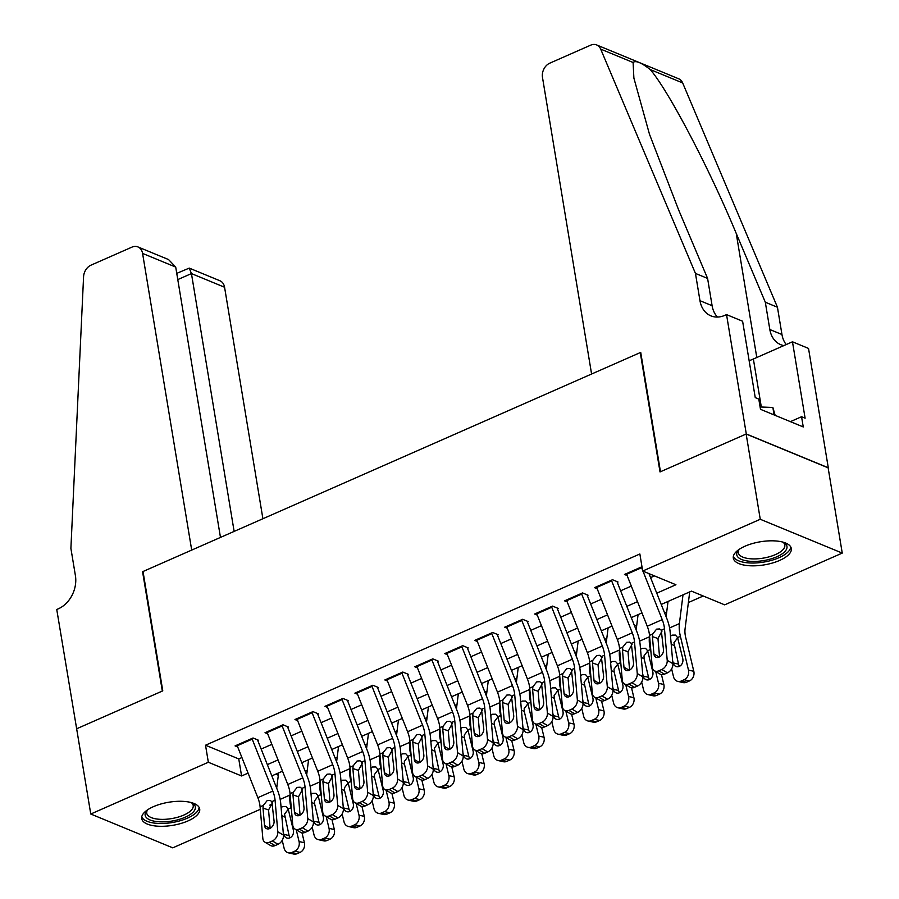 <?xml version="1.0" encoding="UTF-8"?>
<svg xmlns="http://www.w3.org/2000/svg" width="899" height="899" viewBox="0 0 899 899"><rect width="100%" height="100%" fill="white"/><g stroke="black" fill="none" stroke-linecap="round" stroke-linejoin="round"><path stroke-width="1.35" d="M153.426 806.661A29.397 11.721 -9.4 0 1 182.924 801.346A29.397 11.721 -9.4 0 1 199.702 808.988A29.397 11.721 -9.4 0 1 187.992 820.922A29.397 11.721 -9.4 0 1 158.482 826.237A29.397 11.721 -9.4 0 1 141.705 818.584A29.397 11.721 -9.4 0 1 153.426 806.661M745.024 546.199A29.397 11.721 -9.4 0 1 774.533 540.883A29.397 11.721 -9.4 0 1 791.311 548.525A29.397 11.721 -9.4 0 1 779.602 560.448A29.397 11.721 -9.4 0 1 750.092 565.774A29.397 11.721 -9.4 0 1 733.314 558.122A29.397 11.721 -9.4 0 1 745.024 546.199M260.305 809.302L172.765 847.847L90.765 814.022L76.651 728.774L162.775 690.859L143.02 571.517L640.268 352.588L660.023 471.941L746.148 434.026L828.136 467.84L842.251 553.087L724.684 604.847L691.443 591.137L661.237 604.443M305.166 771.252L307.233 770.342M335.125 758.071L337.192 757.16M365.084 744.878L367.152 743.967M395.032 731.696L397.1 730.786M424.991 718.503L427.059 717.593M454.95 705.31L457.018 704.4M484.898 692.129L486.966 691.219M514.857 678.936L516.925 678.026M544.805 665.754L546.873 664.844M574.764 652.562L576.832 651.651M604.724 639.38L606.791 638.459M634.672 626.187L636.739 625.277M664.631 612.994L666.698 612.084M688.376 602.544L703.232 596.003M272.588 803.897L269.756 805.144M258.575 740.27L253.035 737.989L235.066 745.9L237.718 747.002M288.534 727.089L282.994 724.796L265.025 732.719L267.677 733.809M318.482 713.896L312.942 711.615L294.973 719.526L297.636 720.627M348.441 700.714L342.901 698.422L324.932 706.333L327.584 707.434M378.4 687.521L372.86 685.24L354.88 693.151L357.544 694.242M408.348 674.329L402.808 672.047L384.839 679.959L387.491 681.06M438.307 661.147L432.767 658.866L414.799 666.777L417.451 667.867M468.267 647.954L462.727 645.673L444.747 653.584L447.41 654.686M498.215 634.773L492.674 632.48L474.706 640.403L477.358 641.493M528.174 621.58L522.634 619.299L504.654 627.21L507.317 628.3M558.122 608.398L552.582 606.106L534.613 614.017L537.265 615.118M588.081 595.205L582.541 592.924L564.572 600.835L567.224 601.925M618.04 582.013L612.5 579.731L594.52 587.643L597.183 588.744M275.723 774.163L278.319 775.241M656.764 593.183L675.924 584.743L642.684 571.034L639.863 553.986L205.523 745.215L238.763 758.925L241.91 757.531M261.171 749.058L271.858 744.35M291.119 735.865L301.817 731.157M321.078 722.684L331.765 717.975M351.037 709.491L361.724 704.782M380.985 696.298L391.683 691.601M410.944 683.116L421.631 678.408M440.892 669.924L451.59 665.215M470.851 656.742L481.538 652.033M500.81 643.549L511.497 638.841M530.758 630.368L541.456 625.659M560.718 617.175L571.404 612.466M590.677 603.982L601.364 599.273M620.625 590.8L631.323 586.092M650.584 577.607L654.472 575.899M641.976 566.752L624.479 574.461L627.131 575.551M746.148 434.026L760.262 519.274L842.251 553.087M90.765 814.022L208.343 762.262L241.584 775.972L248.09 773.106M205.523 745.215L208.343 762.262M642.684 571.034L760.262 519.274M267.351 764.622L278.038 759.925M297.299 751.44L307.997 746.732M327.258 738.248L337.945 733.539M357.218 725.066L367.905 720.357M387.166 711.873L397.864 707.165M417.125 698.68L427.812 693.983M447.073 685.499L457.771 680.79M477.032 672.306L487.719 667.597M506.991 659.124L517.678 654.416M536.939 645.931L547.637 641.223M566.898 632.75L577.585 628.041M596.857 619.557L607.544 614.849M626.805 606.364L637.503 601.667M641.965 612.927L631.278 617.624M612.017 626.109L601.319 630.817M582.058 639.301L571.371 644.01M552.098 652.483L541.412 657.191M522.15 665.676L511.452 670.384M492.191 678.857L481.504 683.566M462.243 692.05L451.545 696.759M432.284 705.243L421.597 709.94M402.325 718.425L391.638 723.133M372.377 731.617L361.679 736.326M342.418 744.799L331.731 749.508M312.47 757.992L301.772 762.7M282.511 771.185L271.824 775.882M238.763 758.925L241.584 775.972M641.358 567.022A13.193 6.54 66.2 0 0 641.616 567.707L642.504 569.955M642.987 571.157L662.226 619.636A18.845 9.338 -113.8 0 1 664.485 628.783L667.215 660.327L672.879 663.664A7.54 5.394 120.5 0 1 667.463 672.834L661.788 669.497A7.54 5.394 -59.5 0 0 667.215 660.327M648.999 573.641L666.777 618.4A28.262 14.013 -113.8 0 1 670.16 632.121L672.879 663.664M626.378 573.618A13.193 6.54 66.2 0 0 626.637 574.292L647.246 626.232A18.845 9.338 -113.8 0 1 649.505 635.379L652.236 666.923A7.54 5.394 -59.5 0 0 654.405 670.778A7.54 5.394 -59.5 0 0 658.787 670.823L661.788 669.497M662.046 631.008L657.967 638.515L652.416 636.616L653.91 653.966L659.192 657.068M658.787 670.823L664.462 674.16L667.463 672.834M664.462 674.16A7.54 5.394 120.5 0 1 660.08 674.115L654.405 670.778M659.551 656.899L657.967 638.515M652.416 636.616L652.73 633.952L656.585 629.143L659.585 628.952L661.259 630.199L663.496 649.752A6.035 4.315 120.5 0 1 659.158 657.09A6.035 4.315 120.5 0 1 655.652 657.057A6.035 4.315 120.5 0 1 653.91 653.966M671.632 668.878L673.497 676.689A7.54 6.147 -77.3 0 0 677.835 681.408A7.54 6.147 -77.3 0 0 681.172 681.049L686.488 682.251A7.54 6.147 102.7 0 1 683.161 682.599L677.835 681.408M668.036 601.442L666.114 616.736M683.004 594.857L679.397 623.603A28.262 14.013 66.2 0 0 680.397 636.335L688.477 670.092L693.803 671.295A7.54 6.147 102.7 0 1 689.488 680.925L686.488 682.251M689.713 591.902L685.049 629.053A18.845 9.338 66.2 0 0 685.712 637.537L693.803 671.295M670.508 636.144L672.059 635.132L675.43 635.087L677.61 637.56L682.768 658.697A6.035 4.922 102.7 0 1 679.318 666.395A6.035 4.922 102.7 0 1 676.655 666.687A6.035 4.922 102.7 0 1 673.182 662.911L672.609 660.54M689.488 680.925L684.161 679.734L681.172 681.049M684.161 679.734A7.54 6.147 -77.3 0 0 688.477 670.092M677.655 637.829L673.958 642.706L678.498 664.114A6.035 4.922 -77.3 0 0 679.532 666.294M783.108 542.164A25.442 10.136 -9.4 0 1 783.748 542.502A25.442 10.136 -9.4 0 1 784.928 551.492A25.442 10.136 -9.4 0 1 752.137 561.403A25.442 10.136 -9.4 0 1 738.54 549.986A25.442 10.136 -9.4 0 1 738.798 549.705A25.442 10.136 -9.4 0 1 739.034 549.458M739.225 549.323A23.554 9.383 170.6 0 0 738.337 552.739A23.554 9.383 170.6 0 0 757.587 558.796A23.554 9.383 170.6 0 0 782.939 549.716A23.554 9.383 170.6 0 0 784.816 545.041A23.554 9.383 170.6 0 0 782.883 542.097M733.348 556.391A29.206 11.642 170.6 0 0 758.228 562.785A29.206 11.642 170.6 0 0 788.344 551.615A29.206 11.642 170.6 0 0 790.727 546.895M775.163 415.36L772.859 407.461L760.105 406.966M774.095 414.922L772.859 407.461M191.498 802.627A25.442 10.136 -9.4 0 1 192.139 802.976A25.442 10.136 -9.4 0 1 193.319 811.954A25.442 10.136 -9.4 0 1 160.528 821.866A25.442 10.136 -9.4 0 1 146.93 810.46A25.442 10.136 -9.4 0 1 147.189 810.168A25.442 10.136 -9.4 0 1 147.425 809.92M147.616 809.797A23.554 9.383 170.6 0 0 146.739 813.202A23.554 9.383 170.6 0 0 165.978 819.259A23.554 9.383 170.6 0 0 191.33 810.179A23.554 9.383 170.6 0 0 193.206 805.504A23.554 9.383 170.6 0 0 191.273 802.56M141.739 816.865A29.206 11.642 170.6 0 0 166.618 823.248A29.206 11.642 170.6 0 0 196.735 812.089A29.206 11.642 170.6 0 0 199.117 807.358M591.587 374.018L542.479 77.359A11.305 8.72 -67.6 0 1 549.772 63.177L590.665 45.175A11.305 8.72 -67.6 0 1 596.666 44.95A11.305 8.72 -67.6 0 1 600.678 49.108L695.455 273.42L699.973 300.693A26.386 20.351 -67.6 0 0 710.884 315.852A26.386 20.351 -67.6 0 0 724.886 315.335L726.538 314.605L746.294 433.959L660.473 471.739L640.717 352.397L591.587 374.018M596.666 44.95L678.655 78.775A11.305 8.72 112.4 0 1 682.667 82.933L777.444 307.233L765.319 302.233L736.247 233.459C709.064 167.956 668.451 90.563 650.247 69.56C641.324 62.604 635.604 60.244 633.098 62.481L633.885 78.078L649.483 134.243L678.52 209.647L707.592 278.42L712.109 305.705A26.386 20.351 -67.6 0 0 717.481 317.055M707.592 278.42L695.455 273.42M777.444 307.233L781.961 334.518A26.386 20.351 -67.6 0 0 786.209 344.553M783.861 345.587A26.386 20.351 -67.6 0 1 780.737 344.665A26.386 20.351 -67.6 0 1 769.825 329.517L765.319 302.233M746.294 433.959L828.294 467.772L808.527 348.43L792.469 341.8L805.111 418.181L801.56 416.72L790.39 421.642M726.538 314.605L742.608 321.235L755.25 397.616L758.79 399.077L760.487 409.315L803.256 426.946L801.56 416.72M792.469 341.8L753.373 359.016A42.399 16.901 -9.4 0 1 749.137 360.724M262.901 518.734L224.57 287.242L191.442 273.577L177.777 279.589M234.133 531.399L191.442 273.577L189.251 268.104L219.895 280.746A11.305 8.72 112.4 0 1 224.57 287.242M76.505 728.842L162.326 691.061L142.57 571.708L191.701 550.087L142.581 253.417A11.305 8.72 -67.6 0 0 137.907 246.922A11.305 8.72 -67.6 0 0 131.906 247.146L91.013 265.149A11.305 8.72 -67.6 0 0 83.573 276.768L70.897 548.39L75.415 575.663A26.386 20.351 112.4 0 1 58.401 608.769L56.749 609.5L76.673 728.909M220.469 537.411L175.71 267.082L142.581 253.417M137.907 246.922L168.551 259.564L175.71 267.082M176.755 273.363L189.251 268.104M611.399 580.215A13.193 6.54 66.2 0 0 611.657 580.889L632.278 632.829A18.845 9.338 -113.8 0 1 634.525 641.965L637.256 673.52L642.931 676.846A7.54 5.394 120.5 0 1 637.503 686.027L631.828 682.689A7.54 5.394 -59.5 0 0 637.256 673.52M617.276 582.35L636.818 631.581A28.262 14.013 -113.8 0 1 640.2 645.302L642.931 676.846M596.419 586.811A13.193 6.54 66.2 0 0 596.678 587.485L617.298 639.414A18.845 9.338 -113.8 0 1 619.557 648.561L622.277 680.105A7.54 5.394 -59.5 0 0 624.445 683.97A7.54 5.394 -59.5 0 0 628.828 684.004L631.828 682.689M632.087 644.19L628.008 651.696L622.456 649.808L623.962 667.159L629.233 670.261M628.828 684.004L634.503 687.342L637.503 686.027M634.503 687.342A7.54 5.394 120.5 0 1 630.12 687.308L624.445 683.97M629.592 670.081L628.008 651.696M622.456 649.808L622.782 647.145L626.625 642.324L629.626 642.133L631.3 643.392L633.548 662.934A6.035 4.315 120.5 0 1 629.199 670.272A6.035 4.315 120.5 0 1 625.693 670.249A6.035 4.315 120.5 0 1 623.962 667.159M581.451 593.407A13.193 6.54 66.2 0 0 581.698 594.082L602.319 646.01A18.845 9.338 -113.8 0 1 604.577 655.157L607.297 686.701L612.972 690.039A7.54 5.394 120.5 0 1 607.544 699.208L601.869 695.882A7.54 5.394 -59.5 0 0 607.297 686.701M587.317 595.543L606.859 644.774A28.262 14.013 -113.8 0 1 610.252 658.495L612.972 690.039M566.471 599.993A13.193 6.54 66.2 0 0 566.73 600.667L587.339 652.607A18.845 9.338 -113.8 0 1 589.598 661.754L592.329 693.298A7.54 5.394 -59.5 0 0 594.497 697.152A7.54 5.394 -59.5 0 0 598.88 697.197L601.869 695.882M602.139 657.383L598.049 664.889L592.508 662.99L594.003 680.341L599.285 683.454M598.88 697.197L604.555 700.535L607.544 699.208M604.555 700.535A7.54 5.394 120.5 0 1 600.172 700.49L594.497 697.152M599.644 683.274L598.049 664.889M592.508 662.99L592.823 660.327L596.666 655.517L599.678 655.326L601.352 656.573L603.589 676.127A6.035 4.315 120.5 0 1 599.251 683.465A6.035 4.315 120.5 0 1 595.745 683.431A6.035 4.315 120.5 0 1 594.003 680.341M551.492 606.589A13.193 6.54 66.2 0 0 551.75 607.263L572.36 659.203A18.845 9.338 -113.8 0 1 574.618 668.35L577.349 699.894L583.024 703.232A7.54 5.394 120.5 0 1 577.596 712.401L571.921 709.064A7.54 5.394 -59.5 0 0 577.349 699.894M557.369 608.724L576.911 657.967A28.262 14.013 -113.8 0 1 580.293 671.677L583.024 703.232M536.512 613.185A13.193 6.54 66.2 0 0 536.77 613.86L557.391 665.799A18.845 9.338 -113.8 0 1 559.639 674.935L562.369 706.49A7.54 5.394 -59.5 0 0 564.538 710.345A7.54 5.394 -59.5 0 0 568.921 710.39L571.921 709.064M572.18 670.575L568.101 678.082L562.549 676.183L564.044 693.534L569.325 696.635M568.921 710.39L574.596 713.716L577.596 712.401M574.596 713.716A7.54 5.394 120.5 0 1 570.213 713.682L564.538 710.345M569.685 696.455L568.101 678.082M562.549 676.183L562.875 673.52L566.718 668.699L569.719 668.508L571.393 669.766L573.629 689.308A6.035 4.315 120.5 0 1 569.292 696.658A6.035 4.315 120.5 0 1 565.786 696.624A6.035 4.315 120.5 0 1 564.044 693.534M521.532 619.782A13.193 6.54 66.2 0 0 521.791 620.456L542.412 672.385A18.845 9.338 -113.8 0 1 544.67 681.532L547.39 713.076L553.065 716.413A7.54 5.394 120.5 0 1 547.637 725.594L541.962 722.257A7.54 5.394 -59.5 0 0 547.39 713.076M527.41 621.917L546.952 671.148A28.262 14.013 -113.8 0 1 550.334 684.869L553.065 716.413M506.564 626.378A13.193 6.54 66.2 0 0 506.811 627.053L527.432 678.981A18.845 9.338 -113.8 0 1 529.691 688.128L532.41 719.672A7.54 5.394 -59.5 0 0 534.579 723.538A7.54 5.394 -59.5 0 0 538.973 723.571L541.962 722.257M542.221 683.757L538.141 691.264L532.59 689.364L534.096 706.726L539.378 709.828M538.973 723.571L544.637 726.909L547.637 725.594M544.637 726.909A7.54 5.394 120.5 0 1 540.254 726.864L534.579 723.538M539.726 709.648L538.141 691.264M532.59 689.364L532.916 686.712L536.759 681.891L539.76 681.7L541.445 682.959L543.681 702.501A6.035 4.315 120.5 0 1 539.333 709.839A6.035 4.315 120.5 0 1 535.826 709.805A6.035 4.315 120.5 0 1 534.096 706.726M641.672 682.071L643.549 689.881A7.54 6.147 -77.3 0 0 647.887 694.59A7.54 6.147 -77.3 0 0 651.213 694.242L656.528 695.433A7.54 6.147 102.7 0 1 653.202 695.792L647.887 694.59M638.076 614.635L636.155 629.929M649.561 635.919L649.449 636.795A28.262 14.013 66.2 0 0 650.438 649.528L650.898 651.438M655.719 671.553L658.529 683.285L663.844 684.487A7.54 6.147 102.7 0 1 659.529 694.118L656.528 695.433M661.484 674.61L663.844 684.487M640.549 649.325L642.1 648.325L645.471 648.28L647.662 650.752L652.809 671.879A6.035 4.922 102.7 0 1 649.359 679.588A6.035 4.922 102.7 0 1 646.696 679.869A6.035 4.922 102.7 0 1 643.223 676.104L642.661 673.733M659.529 694.118L654.214 692.915L651.213 694.242M654.214 692.915A7.54 6.147 -77.3 0 0 658.529 683.285M647.707 651.022L644.01 655.899L644.1 658.731L648.55 677.295A6.035 4.922 -77.3 0 0 649.572 679.487M611.725 695.253L613.59 703.063A7.54 6.147 -77.3 0 0 617.928 707.783A7.54 6.147 -77.3 0 0 621.254 707.423L626.581 708.626A7.54 6.147 102.7 0 1 623.243 708.985L617.928 707.783M608.117 627.828L606.207 643.111M619.602 649.112L619.49 649.988A28.262 14.013 66.2 0 0 620.479 662.72L620.939 664.619M625.76 684.735L628.57 696.478L633.885 697.669A7.54 6.147 102.7 0 1 629.57 707.299L626.581 708.626M631.525 687.802L633.885 697.669M610.601 662.518L612.152 661.507L615.512 661.473L617.703 663.934L622.861 685.072A6.035 4.922 102.7 0 1 619.411 692.769A6.035 4.922 102.7 0 1 616.736 693.062A6.035 4.922 102.7 0 1 613.275 689.286L612.702 686.915M629.57 707.299L624.254 706.108L621.254 707.423M624.254 706.108A7.54 6.147 -77.3 0 0 628.57 696.478M617.748 664.215L614.051 669.092L614.141 671.924L618.591 690.488A6.035 4.922 -77.3 0 0 619.625 692.668M581.765 708.446L583.642 716.256A7.54 6.147 -77.3 0 0 587.968 720.976A7.54 6.147 -77.3 0 0 591.306 720.616L596.621 721.807A7.54 6.147 102.7 0 1 593.295 722.167L587.968 720.976M578.169 641.009L576.248 656.304M589.643 662.305L589.542 663.17A28.262 14.013 66.2 0 0 590.531 675.902L590.98 677.812M595.801 697.927L598.61 709.659L603.937 710.862A7.54 6.147 102.7 0 1 599.622 720.492L596.621 721.807M601.566 700.995L603.937 710.862M580.642 675.711L582.192 674.699L585.564 674.655L587.744 677.127L592.902 698.253A6.035 4.922 102.7 0 1 589.452 705.962A6.035 4.922 102.7 0 1 586.789 706.254A6.035 4.922 102.7 0 1 583.316 702.479L582.754 700.107M599.622 720.492L594.295 719.29L591.306 720.616M594.295 719.29A7.54 6.147 -77.3 0 0 598.61 709.659M587.789 677.396L584.092 682.274L588.631 703.67A6.035 4.922 -77.3 0 0 589.665 705.861M551.817 721.627L553.683 729.449A7.54 6.147 -77.3 0 0 558.021 734.157A7.54 6.147 -77.3 0 0 561.347 733.798L566.673 735A7.54 6.147 102.7 0 1 563.336 735.36L558.021 734.157M548.21 654.202L546.289 669.485M559.695 675.486L559.583 676.363A28.262 14.013 66.2 0 0 560.571 689.095L561.032 690.994M565.853 711.12L568.662 722.852L573.978 724.043A7.54 6.147 102.7 0 1 569.663 733.685L566.673 735M571.618 714.177L573.978 724.043M550.682 688.892L552.233 687.892L555.604 687.847L557.796 690.32L562.954 711.446A6.035 4.922 102.7 0 1 559.493 719.155A6.035 4.922 102.7 0 1 556.829 719.436A6.035 4.922 102.7 0 1 553.368 715.66L552.795 713.289M569.663 733.685L564.347 732.483L561.347 733.798M564.347 732.483A7.54 6.147 -77.3 0 0 568.662 722.852M557.841 690.589L554.144 695.466L554.234 698.298L558.684 716.863A6.035 4.922 -77.3 0 0 559.717 719.054M491.584 632.963A13.193 6.54 66.2 0 0 491.843 633.638L512.452 685.577A18.845 9.338 -113.8 0 1 514.711 694.725L517.431 726.268L523.106 729.606A7.54 5.394 120.5 0 1 517.678 738.776L512.014 735.438A7.54 5.394 -59.5 0 0 517.431 726.268M497.45 635.11L517.004 684.341A28.262 14.013 -113.8 0 1 520.386 698.062L523.106 729.606M476.605 639.56A13.193 6.54 66.2 0 0 476.863 640.234L497.473 692.174A18.845 9.338 -113.8 0 1 499.732 701.321L502.462 732.865A7.54 5.394 -59.5 0 0 504.631 736.719A7.54 5.394 -59.5 0 0 509.014 736.764L512.014 735.438M512.273 696.95L508.193 704.456L502.642 702.557L504.137 719.908L509.418 723.01A6.035 4.315 120.5 0 1 505.879 722.998A6.035 4.315 120.5 0 1 504.137 719.908M509.014 736.764L514.689 740.102L517.678 738.776M514.689 740.102A7.54 5.394 120.5 0 1 510.306 740.057L504.631 736.719M509.778 722.841L508.193 704.456M502.642 702.557L502.957 699.894L506.8 695.084L509.812 694.893L511.486 696.141L513.722 715.694A6.035 4.315 120.5 0 1 509.385 723.032M521.858 734.82L523.724 742.63A7.54 6.147 -77.3 0 0 528.061 747.35A7.54 6.147 -77.3 0 0 531.399 746.99L536.714 748.193A7.54 6.147 102.7 0 1 533.377 748.541L528.061 747.35M518.262 667.384L516.341 682.678M529.736 688.679L529.623 689.544A28.262 14.013 66.2 0 0 530.624 702.276L531.073 704.187M535.894 724.302L538.703 736.034L544.03 737.236A7.54 6.147 102.7 0 1 539.715 746.867L536.714 748.193M541.659 727.37L544.03 737.236M520.735 702.085L522.285 701.074L525.657 701.029L527.837 703.501L532.995 724.628A6.035 4.922 102.7 0 1 529.545 732.337A6.035 4.922 102.7 0 1 526.87 732.629A6.035 4.922 102.7 0 1 523.409 728.853L522.836 726.482M539.715 746.867L534.388 745.676L531.399 746.99M534.388 745.676A7.54 6.147 -77.3 0 0 538.703 736.034M527.882 703.771L524.184 708.648L524.274 711.48L528.724 730.055A6.035 4.922 -77.3 0 0 529.758 732.236M461.625 646.156A13.193 6.54 66.2 0 0 461.884 646.831L482.505 698.759A18.845 9.338 -113.8 0 1 484.752 707.906L487.483 739.461L493.158 742.788A7.54 5.394 120.5 0 1 487.73 751.969L482.055 748.631A7.54 5.394 -59.5 0 0 487.483 739.461M467.502 648.291L487.044 697.523A28.262 14.013 -113.8 0 1 490.427 711.244L493.158 742.788M446.646 652.753A13.193 6.54 66.2 0 0 446.904 653.427L467.525 705.355A18.845 9.338 -113.8 0 1 469.784 714.503L472.503 746.046A7.54 5.394 -59.5 0 0 474.672 749.912A7.54 5.394 -59.5 0 0 479.055 749.946L482.055 748.631M482.313 710.131L478.234 717.638L472.683 715.75L474.189 733.101L479.459 736.202A6.035 4.315 120.5 0 1 475.919 736.18A6.035 4.315 120.5 0 1 474.189 733.101M479.055 749.946L484.73 753.283L487.73 751.969M484.73 753.283A7.54 5.394 120.5 0 1 480.347 753.25L474.672 749.912M479.819 736.023L478.234 717.638M472.683 715.75L473.009 713.087L476.852 708.266L479.852 708.075L481.527 709.333L483.774 728.875A6.035 4.315 120.5 0 1 479.425 736.214M491.899 748.013L493.776 755.823A7.54 6.147 -77.3 0 0 498.102 760.532A7.54 6.147 -77.3 0 0 501.44 760.172L506.755 761.374A7.54 6.147 102.7 0 1 503.429 761.734L498.102 760.532M488.303 680.577L486.381 695.871M499.777 701.861L499.675 702.737A28.262 14.013 66.2 0 0 500.664 715.469L501.125 717.38M505.935 737.495L508.755 749.227L514.071 750.429A7.54 6.147 102.7 0 1 509.755 760.06L506.755 761.374M511.711 740.551L514.071 750.429M490.775 715.267L492.326 714.267L495.697 714.222L497.889 716.694L503.035 737.821A6.035 4.922 102.7 0 1 499.586 745.529A6.035 4.922 102.7 0 1 496.922 745.81A6.035 4.922 102.7 0 1 493.45 742.046L492.888 739.663M509.755 760.06L504.44 758.857L501.44 760.172M504.44 758.857A7.54 6.147 -77.3 0 0 508.755 749.227M497.934 716.964L494.236 721.841L494.326 724.673L498.776 743.237A6.035 4.922 -77.3 0 0 499.799 745.428M431.666 659.338A13.193 6.54 66.2 0 0 431.925 660.023L452.545 711.952A18.845 9.338 -113.8 0 1 454.804 721.099L457.524 752.643L463.199 755.98A7.54 5.394 120.5 0 1 457.771 765.15L452.096 761.824A7.54 5.394 -59.5 0 0 457.524 752.643M437.543 661.484L457.085 710.716A28.262 14.013 -113.8 0 1 460.479 724.437L463.199 755.98M416.698 665.934A13.193 6.54 66.2 0 0 416.956 666.609L437.566 718.548A18.845 9.338 -113.8 0 1 439.825 727.696L442.544 759.239A7.54 5.394 -59.5 0 0 444.724 763.094A7.54 5.394 -59.5 0 0 449.107 763.139L452.096 761.824M452.366 723.324L448.275 730.831L442.735 728.932L444.23 746.282L449.511 749.384M449.107 763.139L454.782 766.476L457.771 765.15M454.782 766.476A7.54 5.394 120.5 0 1 450.388 766.431L444.724 763.094M449.871 749.215L448.275 730.831M442.735 728.932L443.05 726.268L446.893 721.459L449.905 721.268L451.579 722.515L453.815 742.068A6.035 4.315 120.5 0 1 449.478 749.406A6.035 4.315 120.5 0 1 445.96 749.373A6.035 4.315 120.5 0 1 444.23 746.282M461.951 761.195L463.817 769.005A7.54 6.147 -77.3 0 0 468.154 773.724A7.54 6.147 -77.3 0 0 471.481 773.365L476.807 774.567A7.54 6.147 102.7 0 1 473.47 774.927L468.154 773.724M458.344 693.758L456.434 709.053M469.829 715.053L469.716 715.93A28.262 14.013 66.2 0 0 470.705 728.651L471.166 730.561M475.987 750.676L478.796 762.408L484.112 763.611A7.54 6.147 102.7 0 1 479.796 773.241L476.807 774.567M481.752 753.744L484.112 763.611M460.827 728.46L462.367 727.448L465.738 727.415L467.929 729.876L473.088 751.013A6.035 4.922 102.7 0 1 469.626 758.711A6.035 4.922 102.7 0 1 466.963 759.003A6.035 4.922 102.7 0 1 463.502 755.227L462.929 752.856M479.796 773.241L474.481 772.05L471.481 773.365M474.481 772.05A7.54 6.147 -77.3 0 0 478.796 762.408M467.974 730.145L464.277 735.022L464.367 737.865L468.817 756.43A6.035 4.922 -77.3 0 0 469.851 758.61M401.718 672.531A13.193 6.54 66.2 0 0 401.977 673.205L422.586 725.145A18.845 9.338 -113.8 0 1 424.845 734.292L427.576 765.836L433.239 769.173A7.54 5.394 120.5 0 1 427.823 778.343L422.148 775.005A7.54 5.394 -59.5 0 0 427.576 765.836M407.595 674.666L427.137 723.909A28.262 14.013 -113.8 0 1 430.52 737.618L433.239 769.173M386.739 679.127A13.193 6.54 66.2 0 0 386.997 679.801L407.607 731.73A18.845 9.338 -113.8 0 1 409.865 740.877L412.596 772.432A7.54 5.394 -59.5 0 0 414.765 776.286A7.54 5.394 -59.5 0 0 419.148 776.331L422.148 775.005M422.406 736.506L418.327 744.012L412.776 742.125L414.27 759.475L419.552 762.577M419.148 776.331L424.822 779.658L427.823 778.343M424.822 779.658A7.54 5.394 120.5 0 1 420.44 779.624L414.765 776.286M419.912 762.397L418.327 744.012M412.776 742.125L413.102 739.461L416.945 734.64L419.945 734.449L421.62 735.708L423.856 755.25A6.035 4.315 120.5 0 1 419.518 762.588A6.035 4.315 120.5 0 1 416.012 762.566A6.035 4.315 120.5 0 1 414.27 759.475M431.992 774.387L433.869 782.197A7.54 6.147 -77.3 0 0 438.195 786.906A7.54 6.147 -77.3 0 0 441.533 786.558L446.848 787.749A7.54 6.147 102.7 0 1 443.522 788.108L438.195 786.906M428.396 706.951L426.474 722.245M439.869 728.246L439.757 729.111A28.262 14.013 66.2 0 0 440.757 741.844L441.207 743.754M446.028 763.869L448.837 775.601L454.164 776.803A7.54 6.147 102.7 0 1 449.848 786.434L446.848 787.749M451.792 766.937L454.164 776.803M430.868 741.641L432.419 740.641L435.79 740.596L437.97 743.068L443.128 764.195A6.035 4.922 102.7 0 1 439.678 771.904A6.035 4.922 102.7 0 1 437.015 772.185A6.035 4.922 102.7 0 1 433.543 768.42L432.97 766.049M449.848 786.434L444.522 785.232L441.533 786.558M444.522 785.232A7.54 6.147 -77.3 0 0 448.837 775.601M438.015 743.338L434.318 748.215L438.858 769.611A6.035 4.922 -77.3 0 0 439.892 771.803M371.759 685.723A13.193 6.54 66.2 0 0 372.017 686.398L392.638 738.326A18.845 9.338 -113.8 0 1 394.897 747.474L397.616 779.017L403.291 782.355A7.54 5.394 120.5 0 1 397.864 791.536L392.189 788.198A7.54 5.394 -59.5 0 0 397.616 779.017M377.636 687.859L397.178 737.09A28.262 14.013 -113.8 0 1 400.561 750.811L403.291 782.355M356.779 692.309A13.193 6.54 66.2 0 0 357.038 692.994L377.659 744.923A18.845 9.338 -113.8 0 1 379.917 754.07L382.637 785.614A7.54 5.394 -59.5 0 0 384.806 789.479A7.54 5.394 -59.5 0 0 389.2 789.513L392.189 788.198M392.447 749.699L388.368 757.205L382.817 755.306L384.322 772.657L389.593 775.77M389.2 789.513L394.863 792.851L397.864 791.536M394.863 792.851A7.54 5.394 120.5 0 1 390.481 792.806L384.806 789.479M389.952 775.59L388.368 757.205M382.817 755.306L383.143 752.643L386.986 747.833L389.986 747.642L391.661 748.901L393.908 768.443A6.035 4.315 120.5 0 1 389.559 775.781A6.035 4.315 120.5 0 1 386.053 775.747A6.035 4.315 120.5 0 1 384.322 772.657M402.033 787.569L403.909 795.379A7.54 6.147 -77.3 0 0 408.247 800.099A7.54 6.147 -77.3 0 0 411.573 799.739L416.9 800.942A7.54 6.147 102.7 0 1 413.562 801.301L408.247 800.099M398.437 720.144L396.515 735.427M409.922 741.428L409.809 742.304A28.262 14.013 66.2 0 0 410.798 755.036L411.259 756.936M416.08 777.062L418.889 788.794L424.204 789.985A7.54 6.147 102.7 0 1 419.889 799.616L416.9 800.942M421.845 780.118L424.204 789.985M400.909 754.834L402.46 753.823L405.831 753.789L408.022 756.25L413.169 777.388A6.035 4.922 102.7 0 1 409.719 785.097A6.035 4.922 102.7 0 1 407.056 785.378A6.035 4.922 102.7 0 1 403.584 781.602L403.022 779.231M419.889 799.616L414.574 798.424L411.573 799.739M414.574 798.424A7.54 6.147 -77.3 0 0 418.889 788.794M408.067 756.531L404.37 761.408L404.46 764.24L408.91 782.804A6.035 4.922 -77.3 0 0 409.933 784.996M341.811 698.905A13.193 6.54 66.2 0 0 342.07 699.579L362.679 751.519A18.845 9.338 -113.8 0 1 364.938 760.666L367.657 792.21L373.332 795.548A7.54 5.394 120.5 0 1 367.905 804.717L362.241 801.38A7.54 5.394 -59.5 0 0 367.657 792.21M347.677 701.04L367.219 750.283A28.262 14.013 -113.8 0 1 370.613 764.004L373.332 795.548M326.831 705.501A13.193 6.54 66.2 0 0 327.09 706.176L347.699 758.115A18.845 9.338 -113.8 0 1 349.958 767.252L352.689 798.806A7.54 5.394 -59.5 0 0 354.858 802.661A7.54 5.394 -59.5 0 0 359.24 802.706L362.241 801.38M362.499 762.891L358.42 770.398L352.869 768.499L354.363 785.85L359.645 788.951M359.24 802.706L364.915 806.043L367.905 804.717M364.915 806.043A7.54 5.394 120.5 0 1 360.533 805.998L354.858 802.661M360.005 788.783L358.42 770.398M352.869 768.499L353.183 765.836L357.027 761.026L360.038 760.824L361.713 762.082L363.949 781.624A6.035 4.315 120.5 0 1 359.611 788.974A6.035 4.315 120.5 0 1 356.105 788.94A6.035 4.315 120.5 0 1 354.363 785.85M372.085 800.762L373.95 808.572A7.54 6.147 -77.3 0 0 378.288 813.292A7.54 6.147 -77.3 0 0 381.626 812.932L386.941 814.123A7.54 6.147 102.7 0 1 383.603 814.483L378.288 813.292M368.489 733.326L366.567 748.62M379.962 754.621L379.85 755.486A28.262 14.013 66.2 0 0 380.85 768.218L381.3 770.128M386.121 790.243L388.93 801.975L394.245 803.178A7.54 6.147 102.7 0 1 389.93 812.808L386.941 814.123M391.885 793.311L394.245 803.178M370.961 768.027L372.512 767.016L375.872 766.971L378.063 769.443L383.221 790.569A6.035 4.922 102.7 0 1 379.771 798.278A6.035 4.922 102.7 0 1 377.097 798.57A6.035 4.922 102.7 0 1 373.636 794.795L373.063 792.424M389.93 812.808L384.615 811.606L381.626 812.932M384.615 811.606A7.54 6.147 -77.3 0 0 388.93 801.975M378.108 769.713L374.411 774.59L374.501 777.421L378.951 795.997A6.035 4.922 -77.3 0 0 379.985 798.177M311.852 712.098A13.193 6.54 66.2 0 0 312.11 712.772L332.72 764.701A18.845 9.338 -113.8 0 1 334.979 773.848L337.709 805.392L343.384 808.729A7.54 5.394 120.5 0 1 337.957 817.91L332.282 814.573A7.54 5.394 -59.5 0 0 337.709 805.392M317.729 714.233L337.271 763.465A28.262 14.013 -113.8 0 1 340.654 777.186L343.384 808.729M296.872 718.694A13.193 6.54 66.2 0 0 297.131 719.369L317.752 771.297A18.845 9.338 -113.8 0 1 320.01 780.444L322.73 811.988A7.54 5.394 -59.5 0 0 324.899 815.854A7.54 5.394 -59.5 0 0 329.281 815.887L332.282 814.573M332.54 776.073L328.461 783.58L322.91 781.692L324.404 799.042L329.686 802.144M329.281 815.887L334.956 819.225L337.957 817.91M334.956 819.225A7.54 5.394 120.5 0 1 330.574 819.191L324.899 815.854M330.045 801.964L328.461 783.58M322.91 781.692L323.235 779.028L327.079 774.208L330.079 774.017L331.753 775.275L333.99 794.817A6.035 4.315 120.5 0 1 329.652 802.155A6.035 4.315 120.5 0 1 326.146 802.122A6.035 4.315 120.5 0 1 324.404 799.042M342.126 813.943L344.002 821.765A7.54 6.147 -77.3 0 0 348.329 826.473A7.54 6.147 -77.3 0 0 351.666 826.114L356.982 827.316A7.54 6.147 102.7 0 1 353.655 827.676L348.329 826.473M338.53 746.518L336.608 761.813M350.003 767.802L349.902 768.679A28.262 14.013 66.2 0 0 350.891 781.411L351.352 783.321M356.161 803.436L358.982 815.168L364.297 816.359A7.54 6.147 102.7 0 1 359.982 826.001L356.982 827.316M361.937 806.493L364.297 816.359M341.002 781.209L342.553 780.208L345.924 780.163L348.115 782.636L353.262 803.762A6.035 4.922 102.7 0 1 349.812 811.471A6.035 4.922 102.7 0 1 347.149 811.752A6.035 4.922 102.7 0 1 343.676 807.976L343.115 805.605M359.982 826.001L354.667 824.799L351.666 826.114M354.667 824.799A7.54 6.147 -77.3 0 0 358.982 815.168M348.16 782.905L344.463 787.782L344.553 790.614L349.003 809.179A6.035 4.922 -77.3 0 0 350.026 811.37M281.893 725.279A13.193 6.54 66.2 0 0 282.151 725.954L302.772 777.893A18.845 9.338 -113.8 0 1 305.031 787.041L307.75 818.584L313.425 821.922A7.54 5.394 120.5 0 1 307.997 831.092L302.322 827.754A7.54 5.394 -59.5 0 0 307.75 818.584M287.77 727.426L307.312 776.657A28.262 14.013 -113.8 0 1 310.706 790.378L313.425 821.922M266.924 731.876A13.193 6.54 66.2 0 0 267.183 732.55L287.792 784.49A18.845 9.338 -113.8 0 1 290.051 793.637L292.771 825.181A7.54 5.394 -59.5 0 0 294.951 829.035A7.54 5.394 -59.5 0 0 299.333 829.08L302.322 827.754M302.581 789.266L298.502 796.772L292.962 794.873L294.456 812.224L299.738 815.326M299.333 829.08L305.008 832.418L307.997 831.092M305.008 832.418A7.54 5.394 120.5 0 1 300.614 832.373L294.951 829.035M300.097 815.157L298.502 796.772M292.962 794.873L293.276 792.21L297.119 787.4L300.12 787.209L301.806 788.457L304.042 808.01A6.035 4.315 120.5 0 1 299.704 815.348A6.035 4.315 120.5 0 1 296.187 815.314A6.035 4.315 120.5 0 1 294.456 812.224M312.178 827.136L314.043 834.946A7.54 6.147 -77.3 0 0 318.381 839.666A7.54 6.147 -77.3 0 0 321.707 839.306L327.034 840.509A7.54 6.147 102.7 0 1 323.696 840.857L318.381 839.666M308.571 759.7L306.66 774.994M320.055 780.995L319.943 781.86A28.262 14.013 66.2 0 0 320.932 794.592L321.392 796.503M326.213 816.618L329.023 828.35L334.338 829.552A7.54 6.147 102.7 0 1 330.023 839.183L327.034 840.509M331.978 819.686L334.338 829.552M311.054 794.401L312.594 793.39L315.965 793.345L318.156 795.817L323.314 816.955A6.035 4.922 102.7 0 1 319.853 824.653A6.035 4.922 102.7 0 1 317.19 824.945A6.035 4.922 102.7 0 1 313.729 821.169L313.155 818.798M330.023 839.183L324.708 837.992L321.707 839.306M324.708 837.992A7.54 6.147 -77.3 0 0 329.023 828.35M318.201 796.087L314.504 800.964L314.594 803.796L319.044 822.371A6.035 4.922 -77.3 0 0 320.078 824.552M251.945 738.472A13.193 6.54 66.2 0 0 252.203 739.147L272.813 791.086A18.845 9.338 -113.8 0 1 275.072 800.222L277.802 831.777L283.466 835.104A7.54 5.394 120.5 0 1 278.049 844.285L272.375 840.947A7.54 5.394 -59.5 0 0 277.802 831.777M257.811 740.607L277.364 789.839A28.262 14.013 -113.8 0 1 280.746 803.56L283.466 835.104M236.965 745.069A13.193 6.54 66.2 0 0 237.224 745.743L257.833 797.671A18.845 9.338 -113.8 0 1 260.092 806.819L262.823 838.362A7.54 5.394 -59.5 0 0 264.991 842.228A7.54 5.394 -59.5 0 0 269.374 842.262L272.375 840.947M272.633 802.447L268.554 809.954L263.002 808.066L264.497 825.417L269.779 828.518A6.035 4.315 120.5 0 1 266.239 828.507A6.035 4.315 120.5 0 1 264.497 825.417M269.374 842.262L275.049 845.599L278.049 844.285M275.049 845.599A7.54 5.394 120.5 0 1 270.666 845.566L264.991 842.228M270.138 828.339L268.554 809.954M263.002 808.066L263.317 805.403L267.172 800.582L270.172 800.391L271.846 801.65L274.083 821.192A6.035 4.315 120.5 0 1 269.745 828.53M282.219 840.329L284.084 848.139A7.54 6.147 -77.3 0 0 288.422 852.848A7.54 6.147 -77.3 0 0 291.759 852.499L297.075 853.69A7.54 6.147 102.7 0 1 293.748 854.05L288.422 852.848M278.623 772.893L276.701 788.187M290.096 794.177L289.984 795.053A28.262 14.013 66.2 0 0 290.984 807.785L291.433 809.696M296.254 829.811L299.064 841.543L304.39 842.745A7.54 6.147 102.7 0 1 300.075 852.376L297.075 853.69M302.019 832.867L304.39 842.745M281.095 807.583L282.646 806.583L286.017 806.538L288.197 809.01L293.355 830.137A6.035 4.922 102.7 0 1 289.905 837.846A6.035 4.922 102.7 0 1 287.242 838.126A6.035 4.922 102.7 0 1 283.769 834.362L283.196 831.991M300.075 852.376L294.748 851.173L291.759 852.499M294.748 851.173A7.54 6.147 -77.3 0 0 299.064 841.543M288.242 809.28L284.545 814.157L289.085 835.553A6.035 4.922 -77.3 0 0 290.119 837.744M661.259 630.199L664.485 628.783M649.505 635.379L652.73 633.952M647.246 626.232L662.226 619.636M626.637 574.292L641.616 567.707M680.397 636.335L677.61 637.56M679.397 623.603L669.575 627.929M673.182 662.911L678.498 664.114M674.059 645.538L671.205 644.167M712.109 305.705L699.973 300.693M769.825 329.517L781.961 334.518M682.667 82.933L650.247 69.56M633.098 62.481L600.678 49.108M736.247 233.459L756.789 357.51M761.318 407.011L753.373 359.016M631.3 643.392L634.525 641.965M619.557 648.561L622.782 647.145M617.298 639.414L632.278 632.829M596.678 587.485L611.657 580.889M601.352 656.573L604.577 655.157M589.598 661.754L592.823 660.327M587.339 652.607L602.319 646.01M566.73 600.667L581.698 594.082M571.393 669.766L574.618 668.35M559.639 674.935L562.875 673.52M557.391 665.799L572.36 659.203M536.77 613.86L551.75 607.263M541.445 682.959L544.67 681.532M529.691 688.128L532.916 686.712M527.432 678.981L542.412 672.385M506.811 627.053L521.791 620.456M650.438 649.528L647.662 650.752M649.449 636.795L639.616 641.122M643.223 676.104L648.55 677.295M644.1 658.731L641.245 657.36M620.479 662.72L617.703 663.934M619.49 649.988L609.668 654.315M613.275 689.286L618.591 690.488M614.141 671.924L611.286 670.542M590.531 675.902L587.744 677.127M589.542 663.17L579.709 667.496M583.316 702.479L588.631 703.67M584.193 685.105L581.338 683.734M560.571 689.095L557.796 690.32M559.583 676.363L549.761 680.689M553.368 715.66L558.684 716.863M554.234 698.298L551.379 696.916M511.486 696.141L514.711 694.725M499.732 701.321L502.957 699.894M497.473 692.174L512.452 685.577M476.863 640.234L491.843 633.638M530.624 702.276L527.837 703.501M529.623 689.544L519.802 693.871M523.409 728.853L528.724 730.055M524.274 711.48L521.431 710.109M481.527 709.333L484.752 707.906M469.784 714.503L473.009 713.087M467.525 705.355L482.505 698.759M446.904 653.427L461.884 646.831M500.664 715.469L497.889 716.694M499.675 702.737L489.843 707.064M493.45 742.046L498.776 743.237M494.326 724.673L491.472 723.302M451.579 722.515L454.804 721.099M439.825 727.696L443.05 726.268M437.566 718.548L452.545 711.952M416.956 666.609L431.925 660.023M470.705 728.651L467.929 729.876M469.716 715.93L459.895 720.245M463.502 755.227L468.817 756.43M464.367 737.865L461.513 736.483M421.62 735.708L424.845 734.292M409.865 740.877L413.102 739.461M407.607 731.73L422.586 725.145M386.997 679.801L401.977 673.205M440.757 741.844L437.97 743.068M439.757 729.111L429.936 733.438M433.543 768.42L438.858 769.611M434.419 751.047L431.565 749.676M391.661 748.901L394.897 747.474M379.917 754.07L383.143 752.643M377.659 744.923L392.638 738.326M357.038 692.994L372.017 686.398M410.798 755.036L408.022 756.25M409.809 742.304L399.988 746.631M403.584 781.602L408.91 782.804M404.46 764.24L401.606 762.858M361.713 762.082L364.938 760.666M349.958 767.252L353.183 765.836M347.699 758.115L362.679 751.519M327.09 706.176L342.07 699.579M380.85 768.218L378.063 769.443M379.85 755.486L370.028 759.812M373.636 794.795L378.951 795.997M374.501 777.421L371.647 776.051M331.753 775.275L334.979 773.848M320.01 780.444L323.235 779.028M317.752 771.297L332.72 764.701M297.131 719.369L312.11 712.772M350.891 781.411L348.115 782.636M349.902 768.679L340.069 773.005M343.676 807.976L349.003 809.179M344.553 790.614L341.699 789.243M301.806 788.457L305.031 787.041M290.051 793.637L293.276 792.21M287.792 784.49L302.772 777.893M267.183 732.55L282.151 725.954M320.932 794.592L318.156 795.817M319.943 781.86L310.121 786.187M313.729 821.169L319.044 822.371M314.594 803.796L311.739 802.425M271.846 801.65L275.072 800.222M260.092 806.819L263.317 805.403M257.833 797.671L272.813 791.086M237.224 745.743L252.203 739.147M290.984 807.785L288.197 809.01M289.984 795.053L280.162 799.38M283.769 834.362L289.085 835.553M284.646 816.989L281.792 815.618"/></g></svg>
